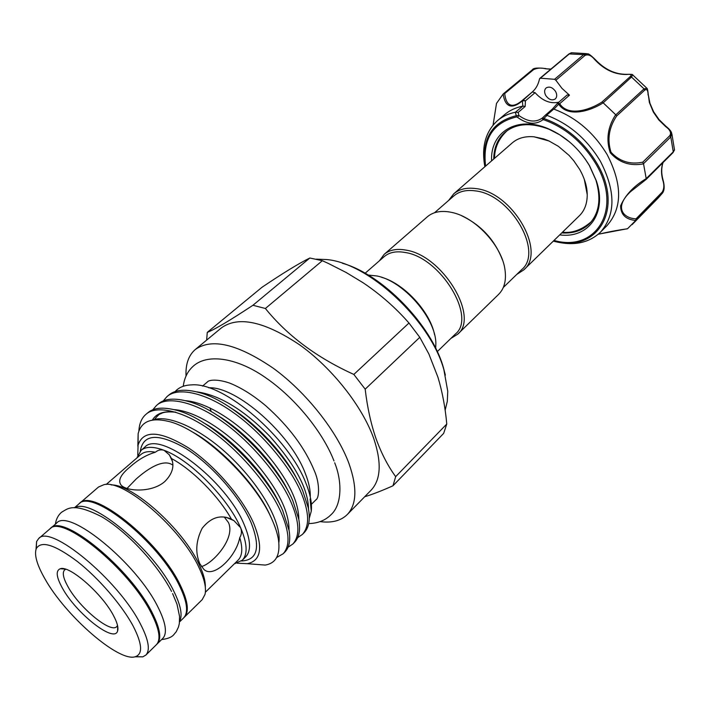<?xml version="1.0" encoding="UTF-8"?>
<svg xmlns="http://www.w3.org/2000/svg" width="710" height="710" viewBox="0 0 710 710"><rect width="100%" height="100%" fill="white"/><g stroke="black" fill="none" stroke-linecap="round" stroke-linejoin="round"><path stroke-width="1.06" d="M156.741 644.334L162.714 638.494C167.48 633.409 165.9 622.954 157.984 607.112C136.524 562.941 68.426 507.641 56.551 523.163L50.233 528.63M157.123 643.979C161.827 638.965 160.176 628.536 152.18 612.694C130.471 568.533 62.294 512.904 50.623 528.275M179.523 621.951L183.597 617.948C188.603 612.632 187.298 602.062 179.692 586.22C159.12 542.049 91.368 487.983 78.757 504.038L74.426 507.774M179.568 621.445C182.718 615.561 180.873 605.63 174.03 591.661C154.292 549.815 90.667 496.814 74.932 507.765M598.299 234.211L627.578 228.691L635.707 220.473C625.741 219.496 620.709 214.615 620.611 205.829C625.297 195.081 633.835 186.02 646.207 178.636L643.544 163.859C630.143 166.326 619.058 162.634 610.28 152.783C605.914 139.63 607.716 126.939 615.694 114.701L616.608 116.041C608.914 127.596 607.041 139.657 611.008 152.233C619.493 161.436 630.072 164.755 642.745 162.182L669.787 135.681C671.518 132.841 670.134 129.806 665.643 126.593L665.998 126.345C669.122 128.838 671.003 131.03 671.625 132.912L670.79 136.906L669.787 135.681M646.207 178.636L673.266 151.842L670.79 136.906L643.509 163.69L642.745 162.182M547.011 115.384L543.842 118.499L543.594 119.697L542.671 119.919L542.511 117.904L545.511 115.038L547.011 115.384C569.198 123.833 586.984 139.107 600.367 161.214C615.783 191.114 615.783 214.81 600.358 232.303C588.794 243.042 573.707 246.13 555.087 241.577L553.33 241.107M491.595 160.877C490.033 132.211 517.031 115.073 548.413 128.803C565.55 136.373 579.28 148.718 589.593 165.829L596.391 180.926C607.476 213.328 588.155 238.817 559.72 234.895M561.734 232.924C572.979 233.679 582.147 230.688 589.256 223.943C599.222 213.47 601.45 198.853 595.921 180.1L589.3 165.403L584.925 158.605M545.759 95.477C548.803 99.684 551.981 100.838 555.282 98.956C557.084 97.101 557.19 94.607 555.593 91.492C552.54 87.294 549.371 86.123 546.079 87.978C544.25 89.85 544.144 92.353 545.759 95.477M648.07 95.025C648.053 90.117 646.872 88.546 644.511 90.312L644.032 88.865L646.881 88.306C647.36 88.235 647.831 90.312 648.274 94.545L649.357 102.426L653.36 112.118L658.773 119.91L665.643 126.593M600.358 232.303L606.917 225.718C622.404 208.181 622.501 184.52 607.219 154.736C593.915 132.672 576.165 117.478 553.986 109.154L552.416 109.047M615.694 114.701L603.172 102.835C590.116 111.266 567.796 117.798 558.672 104.166L553.986 109.154M522.587 106.172C515.602 107.6 509.62 110.405 504.641 114.603L497.532 120.593C502.476 116.44 508.413 113.653 515.353 112.251L522.817 106.118L522.391 100.838C509.034 112.065 504.295 103.039 503.186 93.986L496.494 103.42L493.104 125.058M484.877 166.735L484.548 164.942C481.549 146.012 485.88 131.235 497.532 120.593M584.277 179.248L587.223 194.62C587.241 203.504 584.632 210.55 579.387 215.742L523.749 269.898C546.593 251.597 512.327 192.099 475.851 188.585C466.674 187.334 459.308 189.091 453.734 193.83L448.613 200.468M503.301 287.488L521.655 269.658C543.78 251.943 510.588 194.336 475.265 190.866C466.363 189.641 459.21 191.336 453.805 195.942L434.511 212.76M516.711 274.459L523.749 269.898M365.135 273.243L384.199 256.621C389.355 252.236 396.402 250.87 405.339 252.52C440.768 257.668 476.712 317.343 455.429 334.002L437.289 351.627M379.397 260.81L384.163 254.366C389.479 249.849 396.748 248.438 405.96 250.115C442.552 255.369 479.658 317.006 457.666 334.224L450.859 338.439M384.163 254.366L427.313 216.825C432.789 212.157 440.129 210.533 449.323 211.944L451.844 212.441C475.487 217.145 502.316 246.299 505.05 270.235C506.381 280.69 504.242 288.721 498.651 294.33L457.666 334.224M434.573 334.756C430.242 311.885 404.159 283.547 381.723 277.344M435.718 348.344L435.86 343.383C435.807 318.044 403.014 280.636 376.637 275.933L368.277 275.072M342.397 263.25C382.433 274.424 431.431 324.861 443.359 367.425L445.365 375.12M445.135 410.265L447.3 401.39L447.753 391.245L443.865 369.653C430.358 320.325 368.588 262.886 326.511 259.541L316.243 259.159M446.767 424.039C445.294 407.54 442.357 391.964 437.972 377.321L428.849 353.944L419.787 337.321L408.969 323.023C395.674 307.82 380.436 294.437 363.263 282.864L346.276 272.551L328.446 263.49L322.34 260.703L309.826 258.014C299.008 263.321 283.059 273.075 261.99 287.284L207.276 332.378C214.784 329.458 230.005 320.423 252.938 305.273L265.398 308.486C287.346 335.652 316.829 357.636 353.846 374.436L365.188 389.169C367.274 407.185 370.895 423.675 376.034 438.647C381.332 453.282 387.882 465.946 395.665 476.65L392.994 485.764L443.661 433.375L446.767 424.039L395.665 476.65M195.33 349.48L221.467 327.825C238.418 315.746 264.484 321.426 299.682 344.865C332.36 368.197 362.615 406.741 373.868 438.878C381.785 462.742 380.835 479.88 371.01 490.291L347.27 514.546C356.784 504.455 357.352 487.442 348.965 463.506C337.081 431.263 306.17 392.16 273.217 368.188C237.77 344.048 211.811 337.809 195.33 349.48C188.567 355.328 185.47 364.195 186.038 376.06M206.637 340.117L207.276 332.378M113.387 615.375C117.23 622.546 118.641 627.755 117.594 630.995C114.39 643.579 75.899 613.165 62.311 587.951C56.276 576.973 55.602 570.574 60.288 568.745C69.252 564.974 102.054 593.569 113.387 615.375M65.781 569.26L64.601 569.944C62.143 572.579 63.217 578.082 67.84 586.451C79.174 607.547 110.778 633.746 116.751 626.602L117.532 625.483M133.089 625.963C122.022 605.284 98.832 578.384 77.541 561.619C54.794 544.588 41.02 540.283 36.237 548.706C34.142 554.927 36.982 564.858 44.739 578.508C65.382 615.836 119.324 662.918 135.574 656.626C142.985 653.83 142.151 643.615 133.089 625.963M135.006 656.785L142.781 656.848L145.852 655.073C150.422 650.191 148.612 639.825 140.438 623.984C118.251 579.839 49.895 523.536 38.633 538.597L36.609 541.508L36.032 549.256M145.852 655.073L156.377 644.716C161.072 639.71 159.413 629.282 151.399 613.44C129.664 569.278 61.468 513.605 49.824 528.959L38.633 538.597M183.952 617.576L202.208 599.639L205.021 594.368C206.45 588.022 204.445 579.111 199.022 567.618C181.485 528.746 124.028 479.197 104.024 484.646L98.53 487.007L79.147 503.727M184.325 617.238C189.339 611.913 188.043 601.334 180.446 585.493C159.901 541.322 92.167 487.3 79.52 503.381M205.314 587.161C205.563 581.259 203.513 573.724 199.155 564.548C183.269 529.42 132.61 483.989 111.23 484.948M234.548 563.625L242.27 560.243C247.896 554.332 247.328 543.461 240.566 527.645L233.892 520.599L231.487 519.223C220.712 514.324 210.95 517.324 202.199 528.222C195.862 540.851 195.09 552.726 199.883 563.846L203.593 569.056C212.725 579.342 236.057 557.27 239.758 537.621C241.675 534.506 241.941 531.186 240.566 527.645C227.91 497.941 189.881 459.592 164.081 450.317C153.52 446.359 145.861 446.368 141.104 450.344L137.101 457.764M231.487 519.223C218.316 495.802 192.481 469.727 171.474 458.536L169.397 454.906L164.081 450.317C161.001 449.315 158.108 449.945 155.383 452.226C146.491 454.835 138.051 459.725 130.063 466.905C120.46 474.733 117.54 480.874 121.303 485.329C127.259 491.586 152.499 492.811 165.048 481.309C172.495 473.579 174.642 465.982 171.474 458.536M155.383 452.226C148.967 450.965 144.13 451.72 140.891 454.498L106.172 484.468M145.958 414.338L147.769 412.812C153.608 407.7 163.043 406.821 176.071 410.158C211.695 418.722 265.531 470.65 282.686 510.49L289.13 530.618C290.656 540.479 289.236 547.632 284.852 552.06L283.192 553.729C290.275 545.786 289.529 531.941 280.947 512.185C269.898 486.483 239.829 451.107 212.432 431.627C184.245 410.886 156.28 404.576 145.958 414.338C141.627 418.004 139.266 423.621 138.876 431.174M166.921 396.677L168.687 395.186C175.272 389.444 185.967 388.707 200.779 392.985C236.323 402.845 286.893 452.51 302.762 490.876L308.273 507.845C310.474 519.347 309.054 527.663 304.031 532.784L302.407 534.417C309.746 526.225 309.303 512.265 301.067 492.527C290.461 466.852 260.898 431.849 233.661 412.794C205.66 392.479 177.553 386.666 166.921 396.677L163.167 400.999M156.502 405.454L158.294 403.946C164.498 398.523 174.553 397.707 188.461 401.496C224.085 410.717 276.279 461.509 292.786 500.612L298.777 519.205C300.623 529.873 299.194 537.594 294.499 542.36L292.857 544.011C300.073 535.943 299.478 522.036 291.073 502.298C280.246 476.605 250.435 441.416 223.118 422.148C195.019 401.62 166.983 395.568 156.502 405.454L152.73 409.856M297.685 537.647L302.407 534.417M288.038 547.25L292.857 544.011M276.625 557.528L283.192 553.729M310.252 496.84C310.501 490.237 308.868 482.498 305.371 473.605C290.834 433.987 236.181 386.045 208.651 387.802M190.36 401.265L190.191 402.029M236.998 563.172L247.32 563.696C261.147 560.776 263.295 547.401 253.754 523.554C242.465 497.541 214.464 465.077 188.23 447.735C160.105 430.624 143.393 429.719 138.086 445.028L137.758 455.358M251.322 564.006L265.212 565.08C275.968 563.243 280.406 554.945 278.524 540.186C277.548 533.858 275.249 526.696 271.619 518.699C254.535 479.277 201.152 428.591 167.951 421.261C151.115 417.382 141.175 421.527 138.148 433.695L137.846 446.173M175.095 391.618C178.849 387.358 184.325 385.113 191.514 384.891C223.49 381.767 288.926 437.821 305.974 483.359C310.377 494.364 312.143 503.638 311.264 511.165L309.303 518.229M127.028 488.436L136.071 479.099C147.627 468.707 163.708 458.261 172.885 465.174M224.218 516.969L228.434 522.516C235.835 538.065 212.885 563.669 201.436 566.553M453.734 193.83L512.3 142.861C517.909 138.068 525.143 136.054 534 136.799L549.07 141.006M265.398 308.486L322.34 260.703M309.826 258.014L252.938 305.273M365.188 389.169L419.787 337.321M408.969 323.023L353.846 374.436M392.994 485.764C382.37 490.548 372.927 494.222 364.674 496.769M320.015 521.61C331.792 523.155 340.88 520.803 347.27 514.546M205.376 592.238L238.116 560.119C242.367 555.815 242.918 548.315 239.758 537.621M461.802 215.831C481.22 225.176 494.781 239.918 502.494 260.037M542.671 119.919C535.535 125.075 527.148 124.215 517.501 117.354L516.472 116.937C492.767 122.75 482.48 139.133 485.596 166.096M630.107 76.715C632.202 74.701 630.933 73.964 626.309 74.497C614.665 74.577 604.183 69.651 594.856 59.72C591.377 55.424 588.066 54.013 584.925 55.486L555.859 80.23L561.974 88.377L569.464 95.167L559.675 103.704C568.195 116.893 589.611 110.05 601.894 102.098L630.107 76.715L631.509 77.053L603.172 102.835M550.738 69.234L545.457 68.746C541.002 67.61 536.991 67.938 533.441 69.731L504.712 93.543C505.573 101.974 509.425 111.097 522.187 100.518L522.879 100.039L525.409 100.864L525.16 106.464L522.817 106.118M522.453 100.287L532.296 91.972C535.961 88.768 538.366 84.419 539.493 78.961L540.381 78.207L554.59 79.298L583.673 54.581L587.472 53.809C588.315 53.428 590.88 55.309 595.184 59.462L594.856 59.72M485.116 166.513C481.558 138.707 491.95 121.774 516.294 115.712L515.353 112.251M503.186 93.986L504.712 93.543M493.077 125.093L496.494 103.42M586.531 53.649L571.745 52.753L569.544 53.712L540.381 78.207M626.309 74.497L626.753 74.328C631.101 74.213 633.063 74.399 632.637 74.861L631.509 77.053L644.032 88.865L615.827 114.825M672.645 152.872L674.465 149.632L671.873 133.844M630.542 191.682L646.073 179.479L630.542 191.682C613.609 207.453 623.407 218.405 636.027 218.84L662.226 192.082L662.226 193.351L658.481 197.664L662.643 192.854L635.707 220.473M662.226 192.082C664.187 188.736 664.365 184.733 662.758 180.083C661.063 173.835 661.116 168.048 662.918 162.696M522.391 100.838L532.296 91.972L535.065 92.682C542.573 100.909 550.498 104.068 558.859 102.151M552.54 108.914L557.208 103.624L552.486 108.958M525.16 106.464L518.158 112.428L518.912 115.526C527.956 121.96 535.828 122.75 542.511 117.904L543.842 118.499C565.861 126.407 583.54 141.334 596.888 163.273C625.137 210.231 596.249 253.958 553.569 240.876M555.859 80.23L554.59 79.298M557.421 103.403L558.522 104.024L559.152 103.34L557.43 103.394L567.086 94.989L569.464 95.167M569.704 142.071L559.702 134.793L549.194 129.335C530.956 122.271 516.205 123.283 504.952 132.353C497.639 138.876 493.903 147.769 493.716 159.031M559.152 103.34L559.675 103.704L558.672 104.166M535.065 92.682L525.409 100.864L522.569 100.731L522.879 100.039M518.158 112.428L515.7 112.162M516.472 116.937L516.294 115.712L518.912 115.526L517.501 117.354M646.073 179.479L646.233 178.778M663.034 162.581C661.321 167.711 661.285 173.373 662.936 179.568L662.758 180.083M636.027 218.84L635.787 220.366M603.047 102.71L601.894 102.098M545.457 68.746L550.933 69.074M644.511 90.312L616.608 116.041M554.022 240.433C595.726 252.609 623.398 209.61 595.805 163.779C582.67 142.195 565.266 127.498 543.594 119.697M140.305 451.116C143.154 433.774 158.321 432.887 185.789 448.436C211.456 464.447 239.794 496.645 250.994 522.409C260.783 547.303 257.588 560.163 241.436 560.989M242.27 560.243L245.633 556.942C251.296 550.987 250.763 540.106 244.045 524.299C226.002 480.2 159.359 429.692 144.68 447.264L141.104 450.344M218.875 432.807L219.576 433.987M268.664 485.906L269.924 486.749M308.522 509.132C308.229 489.217 295.422 465.05 270.111 436.632C244.125 409.963 219.656 395.026 196.705 391.831M298.83 519.516C298.75 499.645 285.766 475.176 259.869 446.111C235.445 420.249 206.228 402.233 185.425 400.671M289.023 529.997C289.156 510.188 275.977 485.427 249.485 455.714C224.564 429.31 194.7 410.904 174.021 409.626M278.844 542.68C281.675 524.406 263.792 489.962 233.102 459.45C204.489 430.73 169.024 413.637 152.774 420.045M297.224 479.596C284.541 453.761 254.908 422.255 229.756 407.309M288.668 492.11C276.021 464.846 243.432 430.029 216.381 414.764M279.838 504.553C267.386 476.091 231.842 437.946 203.033 422.494M175.556 412.12C164.179 410.646 156.44 413.309 152.339 420.116M270.412 516.134C258.147 487.193 220.837 446.918 191.061 431.21M553.747 109.047L546.664 115.224M503.461 93.738L532.349 69.802L503.363 93.809M584.925 55.486L583.673 54.581L568.967 53.924L539.804 78.411M674.491 149.97L672.982 152.659L646.127 179.435M533.441 69.731L532.349 69.802C533.219 68 537.718 67.592 545.875 68.586M161.614 639.568C167.862 638.814 171.998 637.101 174.003 634.412L176.222 631.731L178.512 626.957L179.319 623.558L179.595 616.573L176.994 604.201L172.619 593.596M171.545 591.448C157.957 564.938 127.401 531.834 101.707 516.765C72.961 502.147 67.885 508.679 61.548 512.247C58.167 515.185 56.117 519.161 55.389 524.166M308.717 523.572C317.823 523.359 325.233 520.43 330.958 514.777C341.971 504.97 342.362 481.744 334.694 462.796M207.045 382.255L207.613 381.74C209.423 379.788 217.855 378.962 229.8 383.143C241.631 387.935 253.701 395.559 266.019 405.996C288.881 426.382 304.989 447.983 314.352 470.81C319.89 483.022 319.349 497.799 316.136 499.645L315.577 500.168M333.993 460.932C322.837 432.026 295.325 398.301 266.427 378.252C238.48 358.346 208.562 353.021 193.75 365.721C187.848 370.78 184.351 377.622 183.26 386.258M653.599 111.754L659.058 119.599L665.98 126.336M595.921 180.1L596.391 180.926M553.543 240.903L555.087 241.577M591.359 221.635C581.934 229.836 572.304 233.359 562.462 232.223M534 136.799L543.842 138.929L548.981 140.962L558.433 146.366L569.056 155.383L573.716 160.682L579.609 169.291C584.623 178.192 587.161 186.641 587.223 194.62M117.665 626.078L117.594 630.995M224.555 437.174L225.789 439.002M264.2 479.649L266.064 481.052M36.237 548.706L36.609 541.508M207.968 381.456L202.527 386.107M138.086 445.028L138.148 433.695M310.101 498.979L311.264 511.165M169.397 454.906L172.503 461.544M233.892 520.599L225.798 517.199M137.287 457.604L137.296 456.912M247.32 563.696L265.212 565.08M316.456 499.299L311.379 504.331M234.717 563.456L235.409 563.509M135.574 656.626L142.781 656.848M209.965 407.913L211.252 411.658M65.196 569.083L60.288 568.745M154.478 419.512C157.584 415.616 159.697 413.699 160.797 413.761C163.273 412.04 168.279 411.525 175.84 412.208M507.419 130.445C498.988 138.095 494.675 147.405 494.479 158.365M485.09 166.539L484.548 164.942M646.544 87.925L632.885 75.056M658.481 197.664L632.086 224.653M552.495 108.95L545.511 115.038M542.555 117.86L545.493 115.055M549.194 129.335L548.413 128.803M598.219 234.282C609.26 231.726 618.96 229.907 627.312 228.842M662.962 179.657C664.658 185.683 664.551 190.076 662.643 192.854M653.582 111.71L649.934 103.243L648.283 94.652M595.184 59.462C604.636 69.474 615.126 74.426 626.646 74.328M568.967 53.924L571.328 52.771"/></g></svg>
